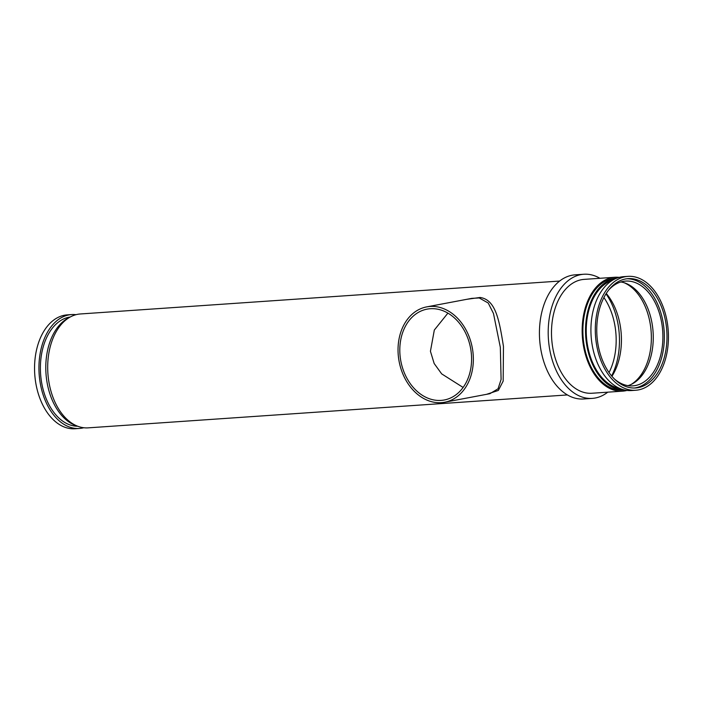<?xml version="1.0" encoding="UTF-8"?>
<svg xmlns="http://www.w3.org/2000/svg" width="703" height="703" viewBox="0 0 703 703"><rect width="100%" height="100%" fill="white"/><g stroke="black" fill="none" stroke-linecap="round" stroke-linejoin="round"><path stroke-width="1.05" d="M444.7 402.23L489.877 393.698L498.049 388.794L501.098 379.453L500.334 347.352L493.48 313.494L488.225 303.019L479.2 297.949L471.871 298.353L426.695 306.886A48.516 37.215 79.3 0 1 430.043 306.455A48.516 37.215 79.3 0 1 472.636 349.822A48.516 37.215 79.3 0 1 444.7 402.23A48.516 37.215 79.3 0 1 441.343 402.661A48.516 37.215 79.3 0 1 398.75 359.295A48.516 37.215 79.3 0 1 426.695 306.886M466.915 299.293L480.105 297.466C495.553 299.724 499.156 319.347 503.462 346.447L503.172 381.096L498.357 390.429L486.546 394.33M430.306 308.722A46.231 35.466 79.3 0 1 470.896 350.041A46.231 35.466 79.3 0 1 444.27 399.989A46.231 35.466 79.3 0 1 441.08 400.394A46.231 35.466 79.3 0 1 400.49 359.075A46.231 35.466 79.3 0 1 427.116 309.127A46.231 35.466 79.3 0 1 430.306 308.722M76.003 314.68A57.075 36.459 86.1 0 0 71.592 314.566L67.216 314.874A57.075 36.459 86.1 0 0 35.15 378.609A57.075 36.459 86.1 0 0 75.036 428.751L79.413 428.452A57.075 36.459 86.1 0 0 83.771 427.74M71.592 314.566A57.075 36.459 86.1 0 0 39.535 378.302A57.075 36.459 86.1 0 0 79.413 428.452M70.221 317.009A54.79 35.001 86.1 0 0 40.967 378.029A54.79 35.001 86.1 0 0 77.717 426.229M69.272 317.554A55.932 35.73 86.1 0 0 46.38 377.748A55.932 35.73 86.1 0 0 76.706 425.816M599.931 278.291A62.215 39.746 86.1 0 0 583.806 274.249L575.045 274.847A62.215 39.746 86.1 0 0 540.089 344.321A62.215 39.746 86.1 0 0 583.569 398.979L592.33 398.381A62.215 39.746 86.1 0 0 607.752 392.169M583.806 274.249A62.215 39.746 86.1 0 0 548.85 343.714A62.215 39.746 86.1 0 0 592.33 398.381M619.229 277.377A57.075 36.459 86.1 0 0 614.826 277.263L584.158 279.372A57.075 36.459 86.1 0 0 552.092 343.108A57.075 36.459 86.1 0 0 591.979 393.249L622.638 391.149A57.075 36.459 86.1 0 0 626.997 390.429M614.826 277.263A57.075 36.459 86.1 0 0 582.761 340.999A57.075 36.459 86.1 0 0 622.638 391.149M616.426 278.3L614.897 278.406A55.932 35.73 86.1 0 0 583.472 340.867A55.932 35.73 86.1 0 0 622.568 390.007L624.088 389.901M616.329 278.335A55.932 35.73 86.1 0 0 586.109 340.683A55.932 35.73 86.1 0 0 623.983 389.875M612.26 280.392A54.79 35.001 86.1 0 0 586.82 340.551A54.79 35.001 86.1 0 0 619.677 388.408M627.964 276.367L623.587 276.666A57.075 36.459 86.1 0 0 591.522 340.401A57.075 36.459 86.1 0 0 631.408 390.543L635.784 390.244A57.075 36.459 86.1 0 0 667.85 326.508A57.075 36.459 86.1 0 0 627.964 276.367A57.075 36.459 86.1 0 0 595.898 340.094A57.075 36.459 86.1 0 0 635.784 390.244M666.409 326.781A54.79 35.001 86.1 0 0 628.122 278.643A54.79 35.001 86.1 0 0 597.339 339.821A54.79 35.001 86.1 0 0 635.626 387.968A54.79 35.001 86.1 0 0 666.409 326.781M634.308 388.021A54.79 35.001 86.1 0 0 663.781 326.965A54.79 35.001 86.1 0 0 626.812 278.766M614.694 379.233A52.505 33.542 86.1 0 0 632.841 385.868A52.505 33.542 86.1 0 0 662.34 327.238A52.505 33.542 86.1 0 0 625.652 281.095A52.505 33.542 86.1 0 0 608.578 290.154M627.99 385.657A52.505 33.542 86.1 0 0 652.709 327.897A52.505 33.542 86.1 0 0 620.863 281.973M631.145 384.444A53.648 34.271 86.1 0 0 650.793 327.941A53.648 34.271 86.1 0 0 624.167 282.747M611.935 376.298A54.79 35.001 86.1 0 0 620.854 329.909A54.79 35.001 86.1 0 0 606.25 293.441M611.636 375.947A59.931 38.287 86.1 0 0 618.833 329.663A59.931 38.287 86.1 0 0 606.004 293.828M559.614 281.059L80.362 313.969A57.075 36.459 86.1 0 0 48.296 377.704A57.075 36.459 86.1 0 0 88.174 427.855L567.435 394.937M463.119 387.45L441.669 373.873L434.173 363.521L430.429 351.289L434.322 330.041L447.908 313.125M609.044 372.546A54.79 35.001 86.1 0 0 615.591 330.269A54.79 35.001 86.1 0 0 603.895 297.554M479.2 297.949A2.285 1.714 96.5 0 0 480.105 297.466"/></g></svg>
